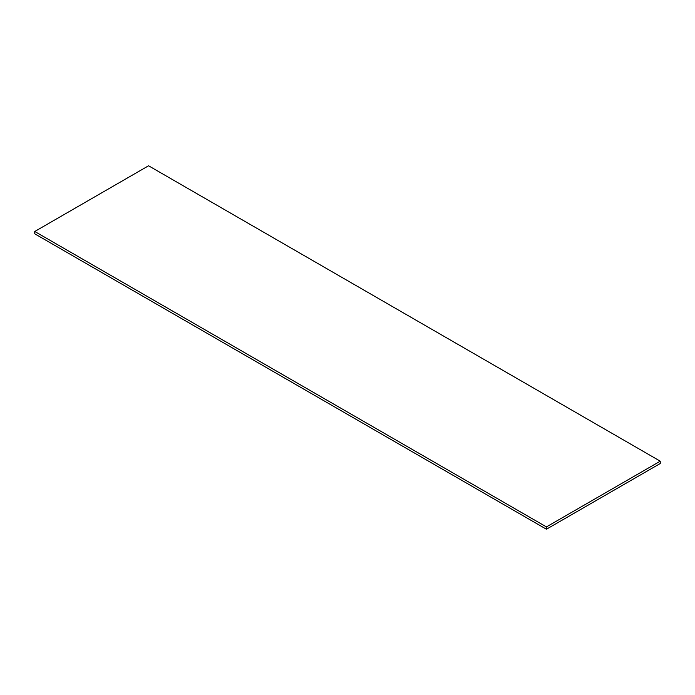 <?xml version="1.0" encoding="UTF-8"?>
<svg xmlns="http://www.w3.org/2000/svg" width="695" height="695" viewBox="0 0 695 695"><rect width="100%" height="100%" fill="white"/><g stroke="black" fill="none" stroke-linecap="round" stroke-linejoin="round"><path stroke-width="1.04" d="M148.565 165.775L660.25 461.185L660.25 463.513L546.435 529.225L34.75 233.815L34.75 231.487L148.565 165.775M34.75 231.487L546.435 526.906L660.25 461.185M546.435 526.906L546.435 529.225"/></g></svg>
